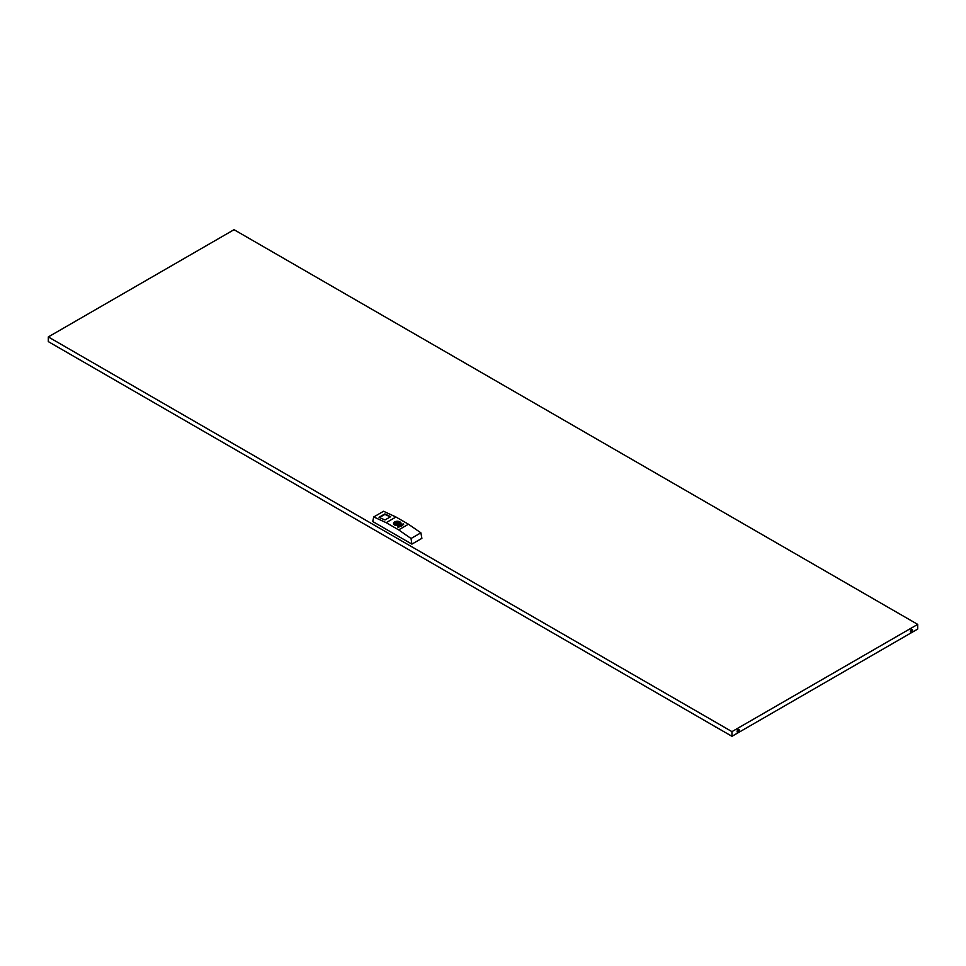 <?xml version="1.0" encoding="UTF-8"?>
<svg xmlns="http://www.w3.org/2000/svg" width="966" height="966" viewBox="0 0 966 966"><rect width="100%" height="100%" fill="white"/><g stroke="black" fill="none" stroke-linecap="round" stroke-linejoin="round"><path stroke-width="1.45" d="M396.531 522.992A1.099 0.64 0 0 0 398.089 523.898A1.099 0.64 0 0 0 396.531 522.992M738.592 729.499A1.546 0.894 -60 0 1 737.577 731.805A1.546 0.894 -60 0 1 737.179 731.95M738.205 729.644A1.546 0.894 -60 0 1 738.978 729.572A1.546 0.894 -60 0 1 739.207 730.803A1.546 0.894 -60 0 1 738.205 732.168A1.546 0.894 -60 0 1 737.432 732.24A1.546 0.894 -60 0 1 737.191 731.008A1.546 0.894 -60 0 1 738.205 729.644M911.856 629.47A1.546 0.894 -60 0 1 910.829 631.776A1.546 0.894 -60 0 1 910.443 631.921M911.457 629.615A1.546 0.894 -60 0 1 912.23 629.542A1.546 0.894 -60 0 1 912.472 630.774A1.546 0.894 -60 0 1 911.457 632.138A1.546 0.894 -60 0 1 910.684 632.223A1.546 0.894 -60 0 1 910.443 630.979A1.546 0.894 -60 0 1 911.457 629.615M73.573 356.2L70.929 354.667M76.386 357.831L79.043 359.545M506.558 606.189L503.914 604.656M509.372 607.807L512.028 609.522M710.408 723.872L707.752 722.339M713.222 725.502L715.878 727.217M277.423 473.895L274.779 472.362M280.237 475.514L282.893 477.228M234.038 229.691L917.7 624.386L731.962 731.624L48.3 336.929L234.038 229.691M48.3 336.929L48.3 341.614L731.962 736.309L917.7 629.071L917.7 624.386M731.962 731.624L731.962 736.309M403.1 524.453L403.051 524.405C402.254 525.564 400.866 526.361 398.898 526.808L403.015 524.345L397.642 526.989M402.955 524.912L398.958 526.905L403.22 524.478M403.402 523.596L402.725 524.248L403.414 523.512L403.631 524.369L403.317 523.596L402.774 524.309L403.269 523.536M398.91 526.868L397.473 526.965L398.825 526.603M403.269 524.405L403.269 524.405A6.182 3.574 180 0 1 401.699 525.987M379.107 517.402L384.999 519.962L390.614 516.713L385.023 513.972L379.167 517.426M379.095 517.233L384.71 513.997M408.449 524.224L398.656 529.875L386.171 522.666L373.733 516.955L383.562 511.268L395.963 517.015L408.449 524.224L420.886 532.821L411.045 538.497L398.656 529.875M395.963 517.015L386.171 522.666M399.236 521.906L400.286 522.425A3.526 2.041 0 0 1 400.842 523.512L400.274 522.389L399.453 522.811A2.403 1.389 180 0 1 399.006 524.429A2.403 1.389 180 0 1 396.217 524.683L395.456 525.118A3.441 1.992 0 0 0 399.743 524.852A3.441 1.992 0 0 0 400.214 522.377L399.369 522.884A2.318 1.34 180 0 1 399.622 523.512A2.318 1.34 180 0 1 399.006 524.429M400.818 523.318L399.9 525.033M394.647 524.985L393.79 523.318M411.045 538.497L411.902 544.124L372.719 521.507L373.733 516.955M411.902 544.124L421.888 538.352L420.886 532.821M398.403 523.536A1.099 0.64 180 0 1 396.217 523.536M394.84 522.051A3.526 2.041 0 0 0 394.804 522.075A3.526 2.041 0 0 0 393.778 523.512A3.526 2.041 0 0 0 394.321 524.61L395.154 524.067A2.403 1.389 180 0 1 395.601 522.461A2.403 1.389 180 0 1 398.39 522.208L399.236 521.942L398.354 522.425A2.318 1.34 180 0 0 394.997 523.572M393.959 524.272A3.526 2.041 180 0 1 393.778 523.62A3.526 2.041 180 0 1 393.778 523.572M394.321 524.683L395.227 524.176L394.394 524.743M396.157 524.719L395.396 525.263A3.526 2.041 0 0 0 399.803 524.961A3.526 2.041 0 0 0 400.842 523.512L400.842 523.62A3.526 2.041 180 0 1 400.649 524.272M403.051 524.405L403.076 524.405A5.965 3.441 0 0 1 398.898 526.796L398.801 526.832M399.018 527.025L397.461 526.893M398.922 527.086L397.449 526.965L398.704 526.567M390.566 516.75L385.023 513.972M384.927 514.419L390.3 516.895M379.445 517.559L384.866 514.419M399.972 521.906A3.779 2.186 180 0 1 399.972 524.985A3.779 2.186 180 0 1 394.635 524.985A3.779 2.186 180 0 1 394.635 521.906A3.779 2.186 180 0 1 399.972 521.906M394.466 524.719L394.406 524.502A3.441 1.992 0 0 1 394.877 522.038A3.441 1.992 0 0 1 399.151 521.761L398.451 522.413M395.251 524.248L395.227 524.079A2.318 1.34 180 0 1 394.985 523.512A2.318 1.34 180 0 1 398.354 522.316L398.354 522.425M396.265 524.707L398.97 524.417L399.622 523.512M399.236 521.942L399.187 521.749C396.229 521.109 394.43 521.688 393.778 523.512L394.744 524.973C397.944 525.987 399.984 525.54 400.866 523.62"/></g></svg>
